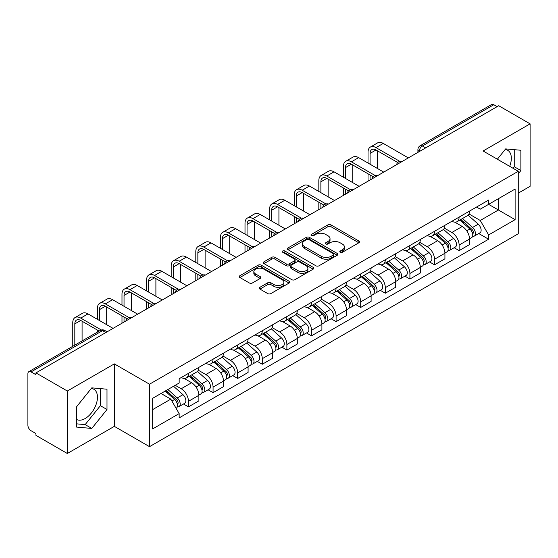<?xml version="1.0" encoding="UTF-8"?>
<svg xmlns="http://www.w3.org/2000/svg" width="558" height="558" viewBox="0 0 558 558"><rect width="100%" height="100%" fill="white"/><g stroke="black" fill="none" stroke-linecap="round" stroke-linejoin="round"><path stroke-width="0.84" d="M340.24 252.272A1.535 0.886 0 0 0 342.41 252.272L358.857 242.779A2.19 1.262 0 0 0 359.498 241.879A2.19 1.262 0 0 0 358.857 240.986L330.992 224.902A2.19 1.262 0 0 0 327.895 224.902L311.448 234.395A1.535 0.886 0 0 0 310.994 235.023A1.535 0.886 0 0 0 311.448 235.65A1.535 0.886 0 0 0 313.61 235.65L315.744 234.416A7.003 4.045 0 0 1 325.649 234.416L327.971 235.762A7.003 4.045 0 0 1 330.022 238.622A7.003 4.045 0 0 1 327.971 241.481L325.844 242.709A1.535 0.886 0 0 0 325.398 243.337A1.535 0.886 0 0 0 325.844 243.958A1.535 0.886 0 0 0 328.013 243.958L330.141 242.73A7.003 4.045 0 0 1 340.045 242.73L342.368 244.069A7.003 4.045 0 0 1 344.425 246.929A7.003 4.045 0 0 1 342.368 249.796L340.24 251.023A1.535 0.886 0 0 0 339.794 251.644A1.535 0.886 0 0 0 340.24 252.272L340.24 251.023M505.157 149.516A17.396 10.044 -60 0 1 507.724 150.304A17.396 10.044 -60 0 1 509.677 166.333M91.289 388.466A17.396 10.044 -60 0 1 93.856 389.254A17.396 10.044 -60 0 1 96.52 403.197A17.396 10.044 -60 0 1 85.158 418.528A17.396 10.044 -60 0 1 76.558 419.449M259.93 287.286A2.19 1.262 0 0 0 259.289 288.186A2.19 1.262 0 0 0 259.93 289.079L267.749 293.592A2.19 1.262 0 0 0 270.846 293.592L289.114 283.046A2.19 1.262 0 0 0 289.755 282.153A2.19 1.262 0 0 0 289.114 281.253L261.249 265.169A2.19 1.262 0 0 0 258.152 265.169L239.884 275.715A2.19 1.262 0 0 0 239.243 276.608A2.19 1.262 0 0 0 239.884 277.5L249.321 282.955A2.19 1.262 0 0 0 252.418 282.955L260.237 278.442A2.19 1.262 0 0 0 260.879 277.549A2.19 1.262 0 0 0 260.237 276.649L255.557 273.95A5.859 3.383 0 0 1 253.841 271.558A5.859 3.383 0 0 1 257.454 268.433A5.859 3.383 0 0 1 263.836 269.165L282.188 279.76A5.859 3.383 0 0 1 283.903 282.153A5.859 3.383 0 0 1 280.283 285.271A5.859 3.383 0 0 1 273.901 284.538L270.846 282.773A2.19 1.262 0 0 0 267.749 282.773L259.93 287.286L259.93 289.079M149.509 384.197L114.334 363.886L67.33 391.025L35.942 372.904L498.713 105.727L530.1 123.848L483.095 150.988L518.27 171.292L149.509 384.197L149.509 446.665L518.27 233.76L518.27 171.292M315.898 265.789A2.19 1.262 0 0 0 318.995 265.789L337.262 255.243A2.19 1.262 0 0 0 337.904 254.35A2.19 1.262 0 0 0 337.262 253.458L309.397 237.366A2.19 1.262 0 0 0 306.3 237.366L288.033 247.912A2.19 1.262 0 0 0 287.391 248.812A2.19 1.262 0 0 0 288.033 249.705L315.898 265.789M283.304 252.607A1.535 0.886 0 0 1 284.859 252.823L284.859 251.002L313.184 267.359A2.19 1.262 0 0 1 313.826 268.252A2.19 1.262 0 0 1 313.184 269.144L294.917 279.691A2.19 1.262 0 0 1 291.82 279.691L263.955 263.599L263.955 261.814A2.19 1.262 0 0 0 263.313 262.706A2.19 1.262 0 0 0 263.955 263.599M263.955 261.814L271.774 257.301A2.19 1.262 0 0 1 274.871 257.301L286.17 263.829A2.19 1.262 0 0 0 289.267 263.829L294.457 260.83A2.19 1.262 0 0 0 295.098 259.937A2.19 1.262 0 0 0 294.457 259.045L282.69 252.251A1.535 0.886 0 0 1 282.236 251.623A1.535 0.886 0 0 1 283.185 250.807A1.535 0.886 0 0 1 284.859 251.002M67.33 391.025L67.33 453.494L35.942 435.373L35.942 433.552L31.053 430.727A4.464 2.574 -120 0 1 27.9 425.266L27.9 373.72A4.464 2.574 -120 0 1 28.821 371.684L100.273 330.434A4.464 2.574 60 0 1 102.505 330.65L31.053 371.9A4.464 2.574 -120 0 0 28.821 371.684M518.27 193.145L530.1 186.316L530.1 123.848M67.33 453.494L114.334 426.361L149.509 446.665M35.942 372.904L35.942 374.725L31.053 371.9M425.684 147.891L422.371 145.98A4.464 2.574 60 0 0 420.139 145.757L491.591 104.506A4.464 2.574 60 0 1 493.823 104.723L422.371 145.98A4.464 2.574 120 0 0 419.218 151.441L419.218 151.623M497.136 106.641L493.823 104.723M459.122 217.097A10.26 5.922 60 0 1 456.995 221.7L467.409 215.695A10.26 5.922 -120 0 0 469.536 211.084M444.349 228.145L451.868 232.484A10.26 5.922 60 0 1 459.122 245.053L469.536 239.04A10.26 5.922 -120 0 0 462.275 226.478L454.826 222.175M469.536 239.04L469.536 244.599L459.122 250.605L454.135 247.724M456.995 221.7A10.26 5.922 60 0 1 451.945 221.24M459.122 245.053L459.122 250.605M434.515 231.305A10.26 5.922 60 0 1 432.394 235.908L442.801 229.896A10.26 5.922 -120 0 0 444.928 225.292M429.527 261.932L434.515 264.813L444.928 258.8L444.928 253.248A10.26 5.922 -120 0 0 437.674 240.679L430.218 236.383M432.394 235.908A10.26 5.922 60 0 1 427.344 235.448M419.742 242.353L427.261 246.692A10.26 5.922 60 0 1 434.515 259.261L434.515 264.813M409.914 245.506A10.26 5.922 60 0 1 407.786 250.117L418.2 244.104A10.26 5.922 -120 0 0 420.32 239.501M404.92 276.14L409.914 279.021L420.32 273.008L420.32 267.456A10.26 5.922 -120 0 0 413.066 254.887L405.617 250.584M407.786 250.117A10.26 5.922 60 0 1 402.736 249.649M395.141 256.554L402.66 260.9A10.26 5.922 60 0 1 409.914 273.462L409.914 279.021M385.306 259.714A10.26 5.922 60 0 1 383.186 264.318L393.592 258.312A10.26 5.922 -120 0 0 395.72 253.702M380.319 290.341L385.306 293.222L395.72 287.217L395.72 281.657A10.26 5.922 -120 0 0 388.459 269.096L381.009 264.792M383.186 264.318A10.26 5.922 60 0 1 378.129 263.857M370.533 270.763L378.052 275.101A10.26 5.922 60 0 1 385.306 287.67L385.306 293.222M360.705 273.922A10.26 5.922 60 0 1 358.578 278.526L368.984 272.513A10.26 5.922 -120 0 0 371.112 267.91M355.711 304.549L360.705 307.43L371.112 301.418L371.112 295.866A10.26 5.922 -120 0 0 363.858 283.297L356.409 279M358.578 278.526A10.26 5.922 60 0 1 353.528 278.065M345.925 284.971L353.444 289.309A10.26 5.922 60 0 1 360.705 301.878L360.705 307.43M336.097 288.123A10.26 5.922 60 0 1 333.97 292.734L344.384 286.721A10.26 5.922 -120 0 0 346.504 282.118M331.103 318.757L336.097 321.638L346.504 315.626L346.504 310.074A10.26 5.922 -120 0 0 339.25 297.505L331.801 293.201M333.97 292.734A10.26 5.922 60 0 1 328.92 292.266M321.324 299.172L328.843 303.517A10.26 5.922 60 0 1 336.097 316.079L336.097 321.638M311.49 302.331A10.26 5.922 60 0 1 309.369 306.935L319.776 300.929A10.26 5.922 -120 0 0 321.903 296.319M306.502 332.959L311.49 335.839L321.903 329.834L321.903 324.275A10.26 5.922 -120 0 0 314.649 311.713L307.193 307.409M309.369 306.935A10.26 5.922 60 0 1 304.312 306.475M296.716 313.38L304.236 317.718A10.26 5.922 60 0 1 311.49 330.287L311.49 335.839M286.889 316.539A10.26 5.922 60 0 1 284.761 321.143L295.168 315.13A10.26 5.922 -120 0 0 297.295 310.527M281.895 347.167L286.889 350.047L297.295 344.035L297.295 338.483A10.26 5.922 -120 0 0 290.041 325.914L282.592 321.617M284.761 321.143A10.26 5.922 60 0 1 279.711 320.683M272.116 327.588L279.628 331.926A10.26 5.922 60 0 1 286.889 344.495L286.889 350.047M262.281 330.741A10.26 5.922 60 0 1 260.154 335.351L270.567 329.339A10.26 5.922 -120 0 0 272.688 324.735M257.287 361.375L262.281 364.255L272.688 358.243L272.688 352.691A10.26 5.922 -120 0 0 265.434 340.122L257.984 335.818M260.154 335.351A10.26 5.922 60 0 1 255.104 334.884M247.508 341.789L255.027 346.134A10.26 5.922 60 0 1 262.281 358.696L262.281 364.255M237.673 344.949A10.26 5.922 60 0 1 235.553 349.552L245.959 343.547A10.26 5.922 -120 0 0 248.087 338.936M232.686 375.576L237.673 378.457L248.087 372.451L248.087 366.892A10.26 5.922 -120 0 0 240.833 354.33L233.377 350.026M235.553 349.552A10.26 5.922 60 0 1 230.503 349.092M222.9 355.997L230.419 360.335A10.26 5.922 60 0 1 237.673 372.904L237.673 378.457M213.072 359.157A10.26 5.922 60 0 1 210.945 363.76L221.359 357.748A10.26 5.922 -120 0 0 223.479 353.144M208.078 389.784L213.072 392.665L223.479 386.652L223.479 381.1A10.26 5.922 -120 0 0 216.225 368.531L208.776 364.235M210.945 363.76A10.26 5.922 60 0 1 205.895 363.3M198.299 370.205L205.818 374.544A10.26 5.922 60 0 1 213.072 387.113L213.072 392.665M188.464 373.358A10.26 5.922 60 0 1 186.337 377.968L196.751 371.956A10.26 5.922 -120 0 0 198.878 367.352M183.477 403.992L188.464 406.873L198.878 400.86L198.878 395.308A10.26 5.922 -120 0 0 191.617 382.739L184.168 378.436M186.337 377.968A10.26 5.922 60 0 1 181.287 377.501M175.219 385.292L181.21 388.752A10.26 5.922 60 0 1 188.464 401.314L188.464 406.873M476.553 207.032L480.257 209.173L515.118 189.05L498.399 198.704L498.399 209.996L480.257 220.466L468.957 213.937M152.662 409.6L170.797 399.13L179.16 413.611L152.662 428.907L152.662 398.307L179.16 383.011L179.16 378.736L488.62 200.071L488.62 204.347L515.118 219.65L488.62 234.946L480.257 220.466M515.118 189.05L515.118 219.65M179.16 413.611L179.16 417.893L488.62 239.229L488.62 234.946M518.27 173.796L520.872 170.56L520.872 150.262L505.653 148.902L497.359 159.218M114.334 363.886L114.334 426.361M76.558 427.079L91.777 428.439L106.997 409.502L106.997 389.212L91.777 387.852L76.558 406.789L76.558 427.079M170.797 399.13L161.018 393.488M478.736 233.523L488.62 239.229M513.018 168.258L514.246 166.73L514.246 149.67M514.246 166.73L520.872 170.56M76.558 423.85L85.158 424.617L100.377 405.68L100.377 388.619M85.158 424.617L91.777 428.439M100.377 405.68L106.997 409.502M340.854 252.488L342.368 251.616A7.003 4.045 0 0 0 344.425 248.756L344.425 246.929M330.022 238.622L330.022 240.442A7.003 4.045 0 0 1 327.971 243.302L326.458 244.174M358.829 242.793L330.992 226.722A2.19 1.262 0 0 0 327.895 226.722L312.061 235.867M337.234 255.264L309.397 239.187A2.19 1.262 0 0 0 306.3 239.187L288.061 249.719M333.391 254.978A1.535 0.886 0 0 0 333.837 254.35A1.535 0.886 0 0 0 333.391 253.723L308.93 239.605A1.535 0.886 0 0 0 306.761 239.605L304.515 240.896A7.003 4.045 0 0 0 302.464 243.762A7.003 4.045 0 0 0 304.515 246.622L321.241 256.275A7.003 4.045 0 0 0 331.145 256.275L333.391 254.978L333.391 256.799A1.535 0.886 0 0 0 333.837 256.171L333.837 254.35M302.464 243.762L302.464 245.583A7.003 4.045 0 0 0 304.515 248.443L304.515 246.622M333.391 256.799L331.145 258.096A7.003 4.045 0 0 1 321.241 258.096L304.515 248.443M263.983 263.62L271.774 259.121L271.774 257.301M295.098 259.937L295.098 261.758A2.19 1.262 0 0 1 294.457 262.651L289.267 265.65A2.19 1.262 0 0 1 286.17 265.65L274.871 259.121A2.19 1.262 0 0 0 271.774 259.121M284.859 252.823L313.157 269.158M297.902 270.595A5.859 3.383 0 0 0 304.284 271.327A5.859 3.383 0 0 0 307.897 268.203A5.859 3.383 0 0 0 306.182 265.817L299.716 262.086A2.19 1.262 0 0 0 296.619 262.086L291.436 265.078A2.19 1.262 0 0 0 290.795 265.971A2.19 1.262 0 0 0 291.436 266.864L297.902 270.595L297.902 272.416A5.859 3.383 0 0 0 304.284 273.148A5.859 3.383 0 0 0 307.897 270.03L307.897 268.203M290.795 265.971L290.795 267.791A2.19 1.262 0 0 0 291.436 268.684L291.436 266.864M297.902 272.416L291.436 268.684M283.903 282.153L283.903 283.973A5.859 3.383 0 0 1 280.283 287.098A5.859 3.383 0 0 1 273.901 286.359L270.846 284.594A2.19 1.262 0 0 0 267.749 284.594L259.958 289.093M253.841 271.558L253.841 273.378A5.859 3.383 0 0 0 255.557 275.771L255.557 273.95M260.209 278.456L255.557 275.771M289.086 283.059L261.249 266.989A2.19 1.262 0 0 0 258.152 266.989L239.912 277.521M459.834 220.068L469.864 229.01A5.573 3.222 60 0 1 471.615 237.638L469.529 238.838M460.099 220.305L464.821 223.026M460.845 219.482L472.005 229.436A2.678 1.548 60 0 1 472.842 233.579A2.678 1.548 60 0 1 472.598 233.669M462.519 218.52L472.542 227.462A5.573 3.222 60 0 1 474.293 236.09A5.573 3.222 60 0 1 472.612 236.264M468.106 215.158L478.22 224.183A5.573 3.222 60 0 1 479.971 232.812L474.293 236.09M370.087 164.233L370.087 153.401A8.363 4.827 60 0 1 371.816 149.572A8.363 4.827 60 0 1 376.001 149.983L397.728 162.531M408.337 157.907L383.255 143.427A11.265 6.501 -120 0 0 377.626 142.869L370.373 147.061A11.265 6.501 -120 0 0 368.036 152.215L368.036 163.055M399.765 161.339L376.001 147.619A11.265 6.501 -120 0 0 370.373 147.061M368.036 173.796L368.036 181.176M370.087 179.99L370.087 174.982M377.341 168.425L377.341 150.758M435.226 234.269L445.256 243.218A5.573 3.222 60 0 1 447.007 251.839L444.928 253.039M435.498 234.506L440.213 237.234M436.244 233.69L447.397 243.644A2.678 1.548 60 0 1 448.234 247.78A2.678 1.548 60 0 1 447.99 247.878M437.911 232.721L447.935 241.67A5.573 3.222 60 0 1 449.685 250.291A5.573 3.222 60 0 1 448.004 250.472M443.498 229.366L453.612 238.392A5.573 3.222 60 0 1 455.363 247.013L449.685 250.291M410.625 248.477L420.648 257.426A5.573 3.222 60 0 1 422.399 266.047L420.32 267.247M410.89 248.715L415.612 251.442M411.637 247.891L422.79 257.845A2.678 1.548 60 0 1 423.634 261.988A2.678 1.548 60 0 1 423.389 262.086M413.304 246.929L423.334 255.878A5.573 3.222 60 0 1 425.084 264.499A5.573 3.222 60 0 1 423.396 264.68M418.898 243.574L429.011 252.6A5.573 3.222 60 0 1 430.762 261.221L425.084 264.499M345.479 178.441L345.479 167.602A8.363 4.827 60 0 1 347.216 163.773A8.363 4.827 60 0 1 351.394 164.192L373.128 176.733M383.73 172.115L358.655 157.635A11.265 6.501 -120 0 0 353.019 157.077L345.765 161.262A11.265 6.501 -120 0 0 343.428 166.423L343.428 177.256M375.164 175.54L351.394 161.82A11.265 6.501 -120 0 0 345.765 161.262M343.428 188.004L343.428 195.377M345.479 194.191L345.479 189.183M352.74 182.626L352.74 164.966M320.878 192.649L320.878 181.81A8.363 4.827 60 0 1 322.608 177.981A8.363 4.827 60 0 1 326.793 178.393L348.52 190.941M359.122 186.316L334.047 171.836A11.265 6.501 -120 0 0 328.411 171.278L321.157 175.47A11.265 6.501 -120 0 0 318.827 180.625L318.827 191.464M350.557 189.748L326.793 176.028A11.265 6.501 -120 0 0 321.157 175.47M318.827 202.205L318.827 209.585M320.878 208.399L320.878 203.391M328.132 196.834L328.132 179.167M386.017 262.685L396.047 271.627A5.573 3.222 60 0 1 397.798 280.255L395.713 281.455M386.282 262.923L391.005 265.643M387.029 262.1L398.189 272.053A2.678 1.548 60 0 1 399.026 276.196A2.678 1.548 60 0 1 398.782 276.287M388.703 261.137L398.726 270.079A5.573 3.222 60 0 1 400.477 278.707A5.573 3.222 60 0 1 398.796 278.881M394.29 257.775L404.404 266.801A5.573 3.222 60 0 1 406.154 275.429L400.477 278.707M361.417 276.887L371.44 285.836A5.573 3.222 60 0 1 373.19 294.457L371.112 295.656M361.682 277.124L366.397 279.851M362.428 276.301L373.581 286.261A2.678 1.548 60 0 1 374.425 290.397A2.678 1.548 60 0 1 374.181 290.495M364.095 275.338L374.118 284.287A5.573 3.222 60 0 1 375.869 292.908A5.573 3.222 60 0 1 374.188 293.089M369.689 271.983L379.803 281.009A5.573 3.222 60 0 1 381.553 289.63L375.869 292.908M336.809 291.095L346.832 300.044A5.573 3.222 60 0 1 348.583 308.665L346.504 309.864M337.074 291.332L341.796 294.052M337.82 290.509L348.973 300.462A2.678 1.548 60 0 1 349.817 304.605A2.678 1.548 60 0 1 349.573 304.703M339.487 289.546L349.517 298.495A5.573 3.222 60 0 1 351.268 307.116A5.573 3.222 60 0 1 349.58 307.298M345.081 286.191L355.195 295.217A5.573 3.222 60 0 1 356.946 303.838L351.268 307.116M296.27 206.851L296.27 196.018A8.363 4.827 60 0 1 298.007 192.189A8.363 4.827 60 0 1 302.185 192.601L323.912 205.149M334.521 200.524L309.439 186.044A11.265 6.501 -120 0 0 303.81 185.486L296.556 189.678A11.265 6.501 -120 0 0 294.219 194.833L294.219 205.672M325.949 203.956L302.185 190.236A11.265 6.501 -120 0 0 296.556 189.678M294.219 216.413L294.219 223.793M296.27 222.607L296.27 217.599M303.524 211.043L303.524 193.375M271.662 221.059L271.662 210.22A8.363 4.827 60 0 1 273.399 206.39A8.363 4.827 60 0 1 277.577 206.809L299.311 219.35M309.913 214.732L284.838 200.252A11.265 6.501 -120 0 0 279.202 199.694L271.948 203.879A11.265 6.501 -120 0 0 269.619 209.041L269.619 219.873M301.348 218.157L277.577 204.437A11.265 6.501 -120 0 0 271.948 203.879M269.619 230.621L269.619 237.994M271.662 236.808L271.662 231.8M278.923 225.244L278.923 207.583M247.061 235.267L247.061 224.428A8.363 4.827 60 0 1 248.791 220.598A8.363 4.827 60 0 1 252.976 221.01L274.703 233.558M285.312 228.933L260.23 214.453A11.265 6.501 -120 0 0 254.601 213.895L247.34 218.087A11.265 6.501 -120 0 0 245.011 223.242L245.011 234.081M276.74 232.365L252.976 218.645A11.265 6.501 -120 0 0 247.34 218.087M245.011 244.822L245.011 252.202M247.061 251.016L247.061 246.008M254.315 239.452L254.315 221.784M312.201 305.303L322.231 314.245A5.573 3.222 60 0 1 323.982 322.866L321.896 324.072M312.466 305.54L317.188 308.26M313.212 304.717L324.372 314.67A2.678 1.548 60 0 1 325.209 318.813A2.678 1.548 60 0 1 324.965 318.904M314.886 303.754L324.909 312.696A5.573 3.222 60 0 1 326.66 321.324A5.573 3.222 60 0 1 324.979 321.499M320.473 300.392L330.587 309.418A5.573 3.222 60 0 1 332.338 318.046L326.66 321.324M222.454 249.468L222.454 238.636A8.363 4.827 60 0 1 224.19 234.806A8.363 4.827 60 0 1 228.368 235.218L250.103 247.766M260.705 243.142L235.622 228.661A11.265 6.501 -120 0 0 229.994 228.103L222.74 232.295A11.265 6.501 -120 0 0 220.403 237.45L220.403 248.282M252.139 246.573L228.368 232.853A11.265 6.501 -120 0 0 222.74 232.295M220.403 259.031L220.403 266.41M222.454 265.224L222.454 260.216M229.708 253.66L229.708 235.992M287.6 319.504L297.623 328.453A5.573 3.222 60 0 1 299.374 337.074L297.295 338.274M287.865 319.741L292.58 322.468M288.612 318.918L299.765 328.878A2.678 1.548 60 0 1 300.609 333.014A2.678 1.548 60 0 1 300.364 333.112M290.279 317.955L300.309 326.904A5.573 3.222 60 0 1 302.059 335.525A5.573 3.222 60 0 1 300.371 335.707M295.873 314.6L305.986 323.626A5.573 3.222 60 0 1 307.737 332.247L302.059 335.525M197.853 263.676L197.853 252.837A8.363 4.827 60 0 1 199.583 249.007A8.363 4.827 60 0 1 203.768 249.426L225.495 261.967M236.097 257.35L211.022 242.869A11.265 6.501 -120 0 0 205.386 242.311L198.132 246.496A11.265 6.501 -120 0 0 195.802 251.658L195.802 262.49M227.531 260.774L203.768 247.054A11.265 6.501 -120 0 0 198.132 246.496M195.802 273.239L195.802 280.611M197.853 279.425L197.853 274.417M205.107 267.861L205.107 250.2M262.992 333.712L273.015 342.661A5.573 3.222 60 0 1 274.766 351.282L272.688 352.482M263.257 333.949L267.979 336.669M264.004 333.126L275.164 343.079A2.678 1.548 60 0 1 276.001 347.222A2.678 1.548 60 0 1 275.757 347.32M265.671 332.163L275.701 341.112A5.573 3.222 60 0 1 277.452 349.733A5.573 3.222 60 0 1 275.764 349.915M271.265 328.808L281.378 337.834A5.573 3.222 60 0 1 283.129 346.455L277.452 349.733M173.245 277.884L173.245 267.045A8.363 4.827 60 0 1 174.975 263.216A8.363 4.827 60 0 1 179.16 263.627L200.887 276.175M211.496 271.551L186.414 257.071A11.265 6.501 -120 0 0 180.785 256.513L173.524 260.705A11.265 6.501 -120 0 0 171.194 265.859L171.194 276.698M202.924 274.982L179.16 261.263A11.265 6.501 -120 0 0 173.524 260.705M171.194 287.44L171.194 294.819M173.245 293.634L173.245 288.625M180.499 282.069L180.499 264.401M238.385 347.92L248.415 356.862A5.573 3.222 60 0 1 250.165 365.483L248.087 366.69M238.65 348.157L243.372 350.877M239.396 347.334L250.556 357.287A2.678 1.548 60 0 1 251.393 361.424A2.678 1.548 60 0 1 251.149 361.521M241.07 346.372L251.093 355.313A5.573 3.222 60 0 1 252.844 363.942A5.573 3.222 60 0 1 251.163 364.116M246.657 343.01L256.771 352.035A5.573 3.222 60 0 1 258.521 360.663L252.844 363.942M148.637 292.085L148.637 281.253A8.363 4.827 60 0 1 150.374 277.424A8.363 4.827 60 0 1 154.552 277.835L176.286 290.383M186.888 285.759L161.806 271.279A11.265 6.501 -120 0 0 156.177 270.721L148.923 274.913A11.265 6.501 -120 0 0 146.587 280.067L146.587 290.899M178.323 289.19L154.552 275.471A11.265 6.501 -120 0 0 148.923 274.913M146.587 301.648L146.587 309.027M148.637 307.842L148.637 302.834M155.898 296.277L155.898 278.609M213.784 362.121L223.807 371.07A5.573 3.222 60 0 1 225.558 379.691L223.479 380.891M214.049 362.358L218.764 365.085M214.795 361.535L225.948 371.495A2.678 1.548 60 0 1 226.792 375.632A2.678 1.548 60 0 1 226.548 375.729M216.462 360.573L226.492 369.522A5.573 3.222 60 0 1 228.243 378.143A5.573 3.222 60 0 1 226.555 378.324M222.056 357.218L232.17 366.243A5.573 3.222 60 0 1 233.921 374.864L228.243 378.143M124.036 306.293L124.036 295.454A8.363 4.827 60 0 1 125.766 291.625A8.363 4.827 60 0 1 129.951 292.043L151.678 304.584M162.28 299.967L137.205 285.487A11.265 6.501 -120 0 0 131.569 284.929L124.315 289.114A11.265 6.501 -120 0 0 121.986 294.275L121.986 305.107M153.715 303.392L129.951 289.672A11.265 6.501 -120 0 0 124.315 289.114M121.986 315.856L121.986 323.228M124.036 322.043L124.036 317.035M131.29 310.478L131.29 292.817M189.176 376.329L199.206 385.278A5.573 3.222 60 0 1 200.957 393.899L198.871 395.099M189.441 376.566L194.163 379.287M190.187 375.743L201.347 385.697A2.678 1.548 60 0 1 202.184 389.84A2.678 1.548 60 0 1 201.94 389.937M191.861 374.781L201.884 383.73A5.573 3.222 60 0 1 203.635 392.351A5.573 3.222 60 0 1 201.954 392.532M197.448 371.426L207.562 380.451A5.573 3.222 60 0 1 209.313 389.072L203.635 392.351M99.429 320.501L99.429 309.662A8.363 4.827 60 0 1 101.158 305.833A8.363 4.827 60 0 1 105.343 306.244L127.071 318.792M137.68 314.168L112.597 299.688A11.265 6.501 -120 0 0 106.969 299.13L99.715 303.322A11.265 6.501 -120 0 0 97.378 308.476L97.378 319.315M129.107 317.6L105.343 303.88A11.265 6.501 -120 0 0 99.715 303.322M97.378 330.057L97.378 332.101M106.683 324.686L106.683 307.019M165.182 391.081L174.598 399.479A5.573 3.222 60 0 1 176.349 408.1L176.07 408.261M165.28 391.025L169.555 393.495M166.193 390.495L176.74 399.905A2.678 1.548 60 0 1 177.577 404.041A2.678 1.548 60 0 1 177.332 404.138M167.867 389.533L177.277 397.931A5.573 3.222 60 0 1 179.027 406.559A5.573 3.222 60 0 1 177.346 406.733M173.545 386.255L182.954 394.652A5.573 3.222 60 0 1 184.705 403.281L179.027 406.559M74.821 345.123L74.821 323.87A8.363 4.827 60 0 1 76.558 320.041A8.363 4.827 60 0 1 80.736 320.452L99.15 331.082M113.072 328.376L87.997 313.896A11.265 6.501 -120 0 0 82.361 313.338L75.107 317.53A11.265 6.501 -120 0 0 72.77 322.684L72.77 346.309M101.347 329.987L80.736 318.088A11.265 6.501 -120 0 0 75.107 317.53M82.082 340.938L82.082 321.227M419.379 151.532L419.218 151.441A4.464 2.574 0 0 1 417.914 149.621L417.914 152.376M213.072 387.113L223.479 381.1M237.673 372.904L248.087 366.892M262.281 358.696L272.688 352.691M286.889 344.495L297.295 338.483M311.49 330.287L321.903 324.275M336.097 316.079L346.504 310.074M360.705 301.878L371.112 295.866M385.306 287.67L395.72 281.657M409.914 273.462L420.32 267.456M434.515 259.261L444.928 253.248M188.464 401.314L198.878 395.308M181.21 388.752L191.617 382.739M205.818 374.544L216.225 368.531M230.419 360.335L240.833 354.33M255.027 346.134L265.434 340.122M279.628 331.926L290.041 325.914M304.236 317.718L314.649 311.713M328.843 303.517L339.25 297.505M353.444 289.309L363.858 283.297M378.052 275.101L388.459 269.096M402.66 260.9L413.066 254.887M427.261 246.692L437.674 240.679M451.868 232.484L462.275 226.478M401.906 161.618A4.464 2.574 120 0 0 399.94 162.755M377.299 175.826A4.464 2.574 120 0 0 375.332 176.963M352.698 190.027A4.464 2.574 120 0 0 350.724 191.164M328.09 204.235A4.464 2.574 120 0 0 326.123 205.372M303.489 218.443A4.464 2.574 120 0 0 301.515 219.58M278.881 232.644A4.464 2.574 120 0 0 276.914 233.781M254.274 246.852A4.464 2.574 120 0 0 252.307 247.989M229.673 261.06A4.464 2.574 120 0 0 227.699 262.197M205.065 275.261A4.464 2.574 120 0 0 203.098 276.398M180.457 289.469A4.464 2.574 120 0 0 178.49 290.606M155.856 303.678A4.464 2.574 120 0 0 153.882 304.814M131.249 317.879A4.464 2.574 120 0 0 129.282 319.016M105.818 332.561L102.505 330.65A4.464 2.574 120 0 1 104.737 330.434A4.464 4.464 0 0 0 100.273 330.434M342.368 251.616L342.368 249.796M325.844 243.958L325.844 242.709M327.971 243.302L327.971 241.481M311.448 235.65L311.448 234.395M327.895 226.722L327.895 224.902M330.992 226.722L330.992 224.902M358.857 242.779L358.857 240.986M288.033 249.705L288.033 247.912M306.3 239.187L306.3 237.366M309.397 239.187L309.397 237.366M337.262 255.243L337.262 253.458M321.241 258.096L321.241 256.275M331.145 258.096L331.145 256.275M274.871 259.121L274.871 257.301M286.17 265.65L286.17 263.829M289.267 265.65L289.267 263.829M294.457 262.651L294.457 260.83M313.184 269.144L313.184 267.359M267.749 284.594L267.749 282.773M270.846 284.594L270.846 282.773M273.901 286.359L273.901 284.538M260.237 278.442L260.237 276.649M239.884 277.5L239.884 275.715M258.152 266.989L258.152 265.169M261.249 266.989L261.249 265.169M289.114 283.046L289.114 281.253M469.864 229.01L466.732 230.817M473.4 232.351L472.396 232.93M478.22 224.183L472.542 227.462M376.001 147.619L383.255 143.427M370.087 153.401L376.001 149.983M445.256 243.218L442.131 245.025M448.792 246.559L447.788 247.138M453.612 238.392L447.935 241.67M420.648 257.426L417.524 259.226M424.185 260.76L423.18 261.339M429.011 252.6L423.334 255.878M351.394 161.82L358.655 157.635M345.479 167.602L351.394 164.192M326.793 176.028L334.047 171.836M320.878 181.81L326.793 178.393M396.047 271.627L392.916 273.434M399.584 274.968L398.579 275.547M404.404 266.801L398.726 270.079M371.44 285.836L368.315 287.642M374.976 289.177L373.972 289.755M379.803 281.009L374.118 284.287M346.832 300.044L343.707 301.843M350.368 303.378L349.364 303.957M355.195 295.217L349.517 298.495M302.185 190.236L309.439 186.044M296.27 196.018L302.185 192.601M277.577 204.437L284.838 200.252M271.662 210.22L277.577 206.809M252.976 218.645L260.23 214.453M247.061 224.428L252.976 221.01M322.231 314.245L319.106 316.051M325.767 317.586L324.763 318.165M330.587 309.418L324.909 312.696M228.368 232.853L235.622 228.661M222.454 238.636L228.368 235.218M297.623 328.453L294.498 330.259M301.16 331.787L300.155 332.373M305.986 323.626L300.309 326.904M203.768 247.054L211.022 242.869M197.853 252.837L203.768 249.426M273.015 342.661L269.891 344.46M276.552 345.995L275.547 346.574M281.378 337.834L275.701 341.112M179.16 261.263L186.414 257.071M173.245 267.045L179.16 263.627M248.415 356.862L245.29 358.668M251.951 360.203L250.947 360.782M256.771 352.035L251.093 355.313M154.552 275.471L161.806 271.279M148.637 281.253L154.552 277.835M223.807 371.07L220.682 372.877M227.343 374.404L226.339 374.99M232.17 366.243L226.492 369.522M129.951 289.672L137.205 285.487M124.036 295.454L129.951 292.043M199.206 385.278L196.074 387.078M202.742 388.612L201.738 389.191M207.562 380.451L201.884 383.73M105.343 303.88L112.597 299.688M99.429 309.662L105.343 306.244M174.598 399.479L171.899 401.035M178.135 402.82L177.13 403.399M182.954 394.652L177.277 397.931M80.736 318.088L87.997 313.896M74.821 323.87L80.736 320.452M402.283 161.401A4.464 4.464 0 0 0 396.564 164.701M377.682 175.603A4.464 4.464 0 0 0 371.956 178.909M353.075 189.811A4.464 4.464 0 0 0 347.348 193.117M328.467 204.019A4.464 4.464 0 0 0 322.747 207.318M303.866 218.22A4.464 4.464 0 0 0 298.139 221.526M279.258 232.428A4.464 4.464 0 0 0 273.539 235.734M254.657 246.636A4.464 4.464 0 0 0 248.931 249.935M230.049 260.837A4.464 4.464 0 0 0 224.323 264.143M205.442 275.045A4.464 4.464 0 0 0 199.722 278.351M180.841 289.253A4.464 4.464 0 0 0 175.114 292.552M156.233 303.454A4.464 4.464 0 0 0 150.507 306.761M131.625 317.662A4.464 4.464 0 0 0 125.906 320.969M107.122 331.808L104.737 330.434M420.139 145.757A4.464 4.464 0 0 0 417.914 149.621"/></g></svg>
